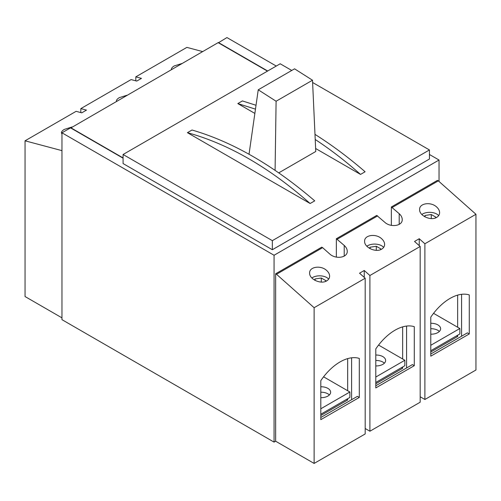 <?xml version="1.0" encoding="UTF-8"?>
<svg xmlns="http://www.w3.org/2000/svg" width="501" height="501" viewBox="0 0 501 501"><rect width="100%" height="100%" fill="white"/><g stroke="black" fill="none" stroke-linecap="round" stroke-linejoin="round"><path stroke-width="0.75" d="M255.472 109.137L237.812 103.575L242.409 100.926L256.024 105.273M314.979 134.374C331.894 145.04 348.602 157.502 365.11 171.768L360.52 174.423C345.696 161.222 330.597 149.58 315.217 139.491M310.125 203.512C269.588 167.66 228.688 144.044 187.418 132.671L192.015 130.016C232.552 141.808 273.452 165.424 314.722 200.863L310.125 203.512L187.418 132.671M123.083 158.203L70.535 127.868L61.967 132.809L274.066 255.26L439.033 160.019L429.445 154.49M276.264 66.051L226.934 37.569L218.373 42.785M439.033 160.019L439.033 181.475M61.967 132.809L61.967 319.663L274.066 442.114L275.638 441.212L314.127 463.431L365.191 433.954L365.191 278.23L359.53 273.202L364.246 270.484L364.246 277.391M274.066 255.26L274.066 442.114M272.337 249.73L272.337 240.655L123.083 154.49L123.083 163.558L272.337 249.73L429.445 159.024L429.445 149.949L312.605 82.496M267.703 70.992L218.373 42.51M360.52 174.423L315.63 148.503M254.865 113.42L237.812 103.575M272.337 240.655L429.445 149.949M291.751 70.453L280.191 63.784L123.083 154.49M267.465 71.129L218.135 42.648L70.766 127.999M123.083 157.934L70.766 127.73M430.779 350.731L459.849 333.948L459.849 328.506L433.559 313.332M430.779 345.289L459.849 328.506M430.779 334.18A9.444 5.455 0 0 0 440.617 328.731A9.444 5.455 0 0 0 430.779 323.289M439.358 331.455A9.444 5.455 0 0 0 430.779 328.731M375.794 382.476L404.858 365.699L404.858 360.257L378.568 345.076M375.794 377.034L404.858 360.257M375.794 365.93A9.444 5.455 0 0 0 385.632 360.482A9.444 5.455 0 0 0 375.794 355.034M384.367 363.2A9.444 5.455 0 0 0 375.794 360.476M320.803 414.227L349.873 397.443L349.873 392.001L323.583 376.821M320.803 408.785L349.873 392.001M320.803 397.675A9.444 5.455 0 0 0 330.641 392.227A9.444 5.455 0 0 0 320.803 386.778M329.382 394.951A9.444 5.455 0 0 0 320.803 392.22M326.696 270.509C320.928 264.979 309.236 266.707 309.631 273.039C309.236 279.245 320.928 284.612 326.696 280.873C328.606 279.727 329.583 278.155 329.627 276.151C329.583 274.135 328.606 272.25 326.696 270.509M311.841 277.98A10.001 5.774 180 0 1 326.696 277.516A10.001 5.774 180 0 1 328.669 279.132M381.687 238.764C375.913 233.234 364.227 234.963 364.615 241.288C364.227 247.5 375.913 252.867 381.687 249.129C383.591 247.982 384.568 246.404 384.611 244.4C384.568 242.384 383.591 240.505 381.687 238.764M366.826 246.229A10.001 5.774 180 0 1 381.687 245.772A10.001 5.774 180 0 1 383.653 247.388M436.672 207.019C430.904 201.483 419.212 203.212 419.606 209.543C419.212 215.749 430.904 221.116 436.672 217.384C438.582 216.232 439.559 214.66 439.602 212.656C439.559 210.639 438.582 208.76 436.672 207.019M421.817 214.484A10.001 5.774 180 0 1 436.672 214.021A10.001 5.774 180 0 1 438.644 215.637M336.359 257.119L336.359 238.72L376.733 215.411L384.593 222.118C390.555 227.836 402.635 226.045 402.228 219.507C402.184 217.421 401.176 215.48 399.203 213.683L391.35 206.976L391.35 225.375M392.22 207.477L438.331 180.855L437.461 180.354L391.35 206.976M275.638 273.778L276.508 274.279L322.619 247.657L321.748 247.156L275.638 273.778L275.638 441.212M359.298 358.422A44.439 25.657 120 0 0 320.803 380.647L320.803 419.669L359.298 397.443L359.298 358.422M414.283 326.677A44.439 25.657 120 0 0 375.794 348.896L375.794 387.918L414.283 365.699L414.283 326.677M469.274 294.926A44.439 25.657 120 0 0 430.779 317.152L430.779 356.173L469.274 333.948L469.274 294.926M322.619 247.657L329.602 253.863C335.57 259.581 347.644 257.796 347.243 251.251C347.193 249.172 346.185 247.225 344.212 245.427L336.359 238.72M337.229 239.221L377.61 215.912M424.892 243.762L475.95 214.278L475.95 370.007L424.892 399.485L424.892 243.762L419.237 238.733L419.237 245.64M475.95 214.278L438.331 180.855M276.508 274.279L314.127 307.708L314.127 463.431M314.127 307.708L365.191 278.23M364.246 270.484L369.901 275.506L369.901 431.229L420.176 402.209L420.176 246.479L414.521 241.457L419.237 238.733M365.191 428.512L369.901 431.229M369.901 275.506L420.176 246.479M420.176 396.767L424.892 399.485M430.779 353.994L467.389 332.864L469.274 333.948M375.794 385.745L412.398 364.609L414.283 365.699M320.803 417.49L357.413 396.354L359.298 397.443M435.444 217.954L435.826 217.14L431.267 214.516L425.048 215.474L424.522 216.62M380.459 249.705L380.835 248.891L376.282 246.26L370.064 247.225L369.531 248.364M325.468 281.449L325.85 280.635L321.291 278.005L315.073 278.969L314.547 280.115M431.267 218.586L431.267 214.516M425.048 216.914L425.048 215.474M376.282 250.331L376.282 246.26M370.064 248.659L370.064 247.225M321.291 282.076L321.291 278.005M315.073 280.41L315.073 278.969M461.578 336.215L461.578 294.312M457.645 335.219L457.645 336.49L456.549 335.852M457.645 295.12L457.645 327.234M457.645 336.49L430.779 352.003M406.587 367.966L406.587 326.057M402.66 366.964L402.66 368.235L401.558 367.602M402.66 326.871L402.66 358.985M402.66 368.235L375.794 383.747M351.602 399.71L351.602 357.802M347.669 398.715L347.669 399.986L346.573 399.347M347.669 358.616L347.669 390.73M347.669 399.986L320.803 415.492M182.07 63.47L174.304 65.9C172.394 67.034 171.417 68.18 171.373 69.338L171.398 69.633M127.079 95.215L119.313 97.651C117.409 98.778 116.432 99.924 116.389 101.089L116.414 101.377M72.094 126.966L64.328 129.396C62.418 130.523 61.441 131.669 61.398 132.834L61.967 134.149M202.655 51.584L186.873 47.382L135.809 76.86L141.47 78.369L136.754 81.087L131.099 79.584L80.824 108.611L86.479 110.114L81.763 112.838L76.108 111.328L25.05 140.806L25.05 296.536L61.967 317.853M25.05 140.806L61.967 150.638M135.809 76.86L135.809 80.836M80.824 108.611L80.824 112.587M275.087 170.327L276.101 101.24L258.234 89.804L294.569 68.825L312.505 80.223L315.768 151.496L278.769 172.858M276.101 101.24L312.505 80.223M258.234 89.804L249.035 154.22M399.203 224.392L399.203 213.683M344.212 256.136L344.212 245.427"/></g></svg>
